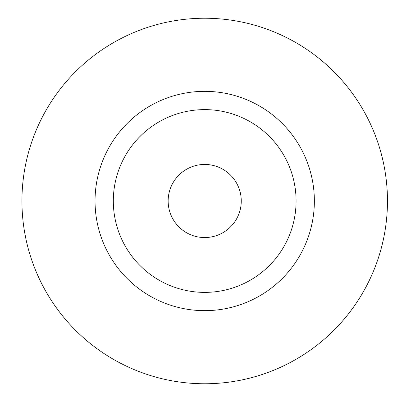 <?xml version="1.0" encoding="UTF-8"?>
<svg xmlns="http://www.w3.org/2000/svg" width="402" height="402" viewBox="0 0 402 402"><rect width="100%" height="100%" fill="white"/><g stroke="black" fill="none" stroke-linecap="round" stroke-linejoin="round"><path stroke-width="0.6" d="M21.939 201A182.759 182.759 0 0 0 296.083 359.277A182.759 182.759 0 0 0 296.083 42.723A182.759 182.759 0 0 0 21.939 201M95.048 201A109.656 109.656 0 0 0 204.703 310.656A109.656 109.656 0 0 0 314.359 201A109.656 109.656 0 0 1 149.876 295.967A109.656 109.656 0 0 1 149.876 106.033A109.656 109.656 0 0 1 314.359 201A109.656 109.656 0 0 0 282.34 123.56M241.255 201A36.552 36.552 0 0 1 195.226 236.301A36.552 36.552 0 0 1 173.061 182.699A36.552 36.552 0 0 1 241.255 201M296.083 201A91.38 91.38 0 0 1 159.011 280.139A91.38 91.38 0 0 1 159.011 121.861A91.38 91.38 0 0 1 296.083 201"/></g></svg>
